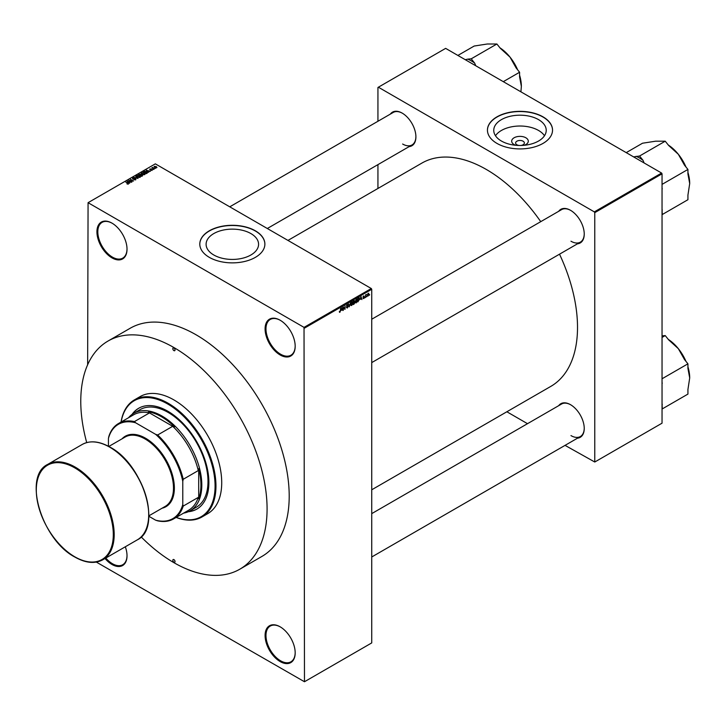 <?xml version="1.0" encoding="UTF-8"?>
<svg xmlns="http://www.w3.org/2000/svg" width="726" height="726" viewBox="0 0 726 726"><rect width="100%" height="100%" fill="white"/><g stroke="black" fill="none" stroke-linecap="round" stroke-linejoin="round"><path stroke-width="1.09" d="M280.136 354.96A21.281 12.288 60 0 1 265.09 328.905A21.281 12.288 60 0 1 280.136 320.22L280.136 320.22A21.281 12.288 60 0 1 295.183 346.275A21.281 12.288 60 0 1 280.136 354.96M280.354 320.347A20.655 11.925 -120 0 0 270.253 319.449A20.655 11.925 -120 0 0 267.086 336.002A20.655 11.925 -120 0 0 280.581 354.197A20.655 11.925 -120 0 0 290.908 355.223A20.655 11.925 -120 0 0 295.183 346.021M280.136 661.558A21.281 12.288 60 0 1 265.09 635.504A21.281 12.288 60 0 1 280.136 626.81L280.136 626.81A21.281 12.288 60 0 1 295.183 652.874A21.281 12.288 60 0 1 280.136 661.558M280.354 626.946A20.655 11.925 -120 0 0 270.253 626.048A20.655 11.925 -120 0 0 267.086 642.592A20.655 11.925 -120 0 0 280.581 660.796A20.655 11.925 -120 0 0 290.908 661.813A20.655 11.925 -120 0 0 295.183 652.62M125.317 546.778A21.281 12.288 60 0 1 127.023 555.789A21.281 12.288 60 0 1 111.976 564.474A21.281 12.288 60 0 1 105.025 558.494M105.796 558.049A20.655 11.925 -120 0 0 112.412 563.703A20.655 11.925 -120 0 0 122.739 564.728A20.655 11.925 -120 0 0 127.014 555.526M111.976 257.875A21.281 12.288 60 0 1 96.93 231.812A21.281 12.288 60 0 1 111.976 223.127L111.976 223.127A21.281 12.288 60 0 1 127.023 249.19A21.281 12.288 60 0 1 111.976 257.875M112.194 223.263A20.655 11.925 -120 0 0 102.094 222.365A20.655 11.925 -120 0 0 98.927 238.908A20.655 11.925 -120 0 0 112.412 257.113A20.655 11.925 -120 0 0 122.739 258.129A20.655 11.925 -120 0 0 127.014 248.927M515.696 145.273A8.313 4.801 180 0 1 514.108 144.556A8.313 4.801 180 0 1 514.108 137.777A8.313 4.801 180 0 1 525.86 137.777A8.313 4.801 180 0 1 524.281 145.273M520.778 145.472A4.383 2.532 0 0 0 524.372 142.986A4.383 2.532 0 0 0 523.083 141.198A4.383 2.532 0 0 0 518.31 140.653A4.383 2.532 0 0 0 515.605 142.986A4.383 2.532 0 0 0 516.894 144.773A4.383 2.532 0 0 0 519.199 145.472M538.538 119.627A26.236 15.146 0 0 0 509.951 116.341A26.236 15.146 0 0 0 493.753 130.335A26.236 15.146 0 0 0 501.439 141.044A26.236 15.146 0 0 0 530.025 144.329A26.236 15.146 0 0 0 546.224 130.335A26.236 15.146 0 0 0 538.538 119.627M544.491 135.753A26.236 15.146 0 0 0 538.538 130.453A26.236 15.146 0 0 0 495.486 135.753M543.003 116.841A32.543 18.785 0 0 0 507.538 112.775A32.543 18.785 0 0 0 487.445 130.126A32.543 18.785 0 0 0 496.974 143.412A32.543 18.785 0 0 0 532.439 147.487A32.543 18.785 0 0 0 552.531 130.126A32.543 18.785 0 0 0 543.003 116.841M552.531 130.235A32.543 18.785 0 0 0 543.003 117.049A32.543 18.785 0 0 0 507.619 112.957A32.543 18.785 0 0 0 487.445 130.235M213.789 254.989A26.236 15.146 180 0 1 206.102 244.281A26.236 15.146 180 0 1 222.301 230.287A26.236 15.146 180 0 1 250.897 233.572A26.236 15.146 180 0 1 258.574 244.281A26.236 15.146 180 0 1 242.384 258.274A26.236 15.146 180 0 1 213.789 254.989M255.352 230.795A32.543 18.785 0 0 0 219.887 226.721A32.543 18.785 0 0 0 199.795 244.081A32.543 18.785 0 0 0 209.333 257.367A32.543 18.785 0 0 0 244.798 261.442A32.543 18.785 0 0 0 264.881 244.081A32.543 18.785 0 0 0 255.352 230.795M264.881 244.181A32.543 18.785 0 0 0 255.352 230.995A32.543 18.785 0 0 0 219.969 226.902A32.543 18.785 0 0 0 199.795 244.181M558.693 211.293A19.402 11.199 60 0 1 570.527 210.304L570.527 210.304A19.402 11.199 60 0 1 584.239 234.062A19.402 11.199 60 0 1 577.469 243.818M570.745 210.431A18.776 10.836 -120 0 0 561.579 209.632L371.739 319.231M390.352 114.109A19.402 11.199 60 0 1 402.186 113.111L402.186 113.111A19.402 11.199 60 0 1 415.907 136.878A19.402 11.199 60 0 1 409.128 146.625M402.413 113.247A18.776 10.836 -120 0 0 393.238 112.439L229.761 206.819M558.693 405.68A19.402 11.199 60 0 1 570.527 404.691L570.527 404.691A19.402 11.199 60 0 1 584.239 428.449A19.402 11.199 60 0 1 577.469 438.195M570.745 404.818A18.776 10.836 -120 0 0 561.579 404.01L371.739 513.618M108.056 341.029L130.19 328.252A131.742 76.058 60 0 1 196.056 334.777A131.742 76.058 60 0 1 282.115 450.873A131.742 76.058 60 0 1 261.923 556.434L239.798 569.211A131.742 76.058 -120 0 0 259.99 463.642A131.742 76.058 -120 0 0 173.931 347.554A131.742 76.058 -120 0 0 108.056 341.029A131.742 76.058 -120 0 0 86.721 442.597M371.739 489.778L550.816 386.386A128.919 74.433 -120 0 0 559.519 254.182M540.743 221.657A128.919 74.433 -120 0 0 486.356 169.476A128.919 74.433 -120 0 0 421.897 163.087L287.959 240.415M366.993 296.126L366.712 296.807L366.993 296.126M365.868 295.945L365.586 297.451L365.586 294.856L366.467 294.438L365.586 295.781M365.06 297.243L364.779 297.914L365.06 297.243M363.608 296.961L364.334 297.379L363.653 298.613L362.973 298.177L364.053 297.606L363.009 297.034L363.644 295.927L364.298 296.29L363.29 296.816L364.334 297.379L363.699 296.943M362.973 298.223L363.653 298.613L362.973 298.177M363.708 297.433L363.009 297.034L363.708 297.433M363.644 295.927L364.298 296.29L363.653 295.918M364.016 296.498L363.381 296.135M360.414 299.375L361.022 296.507L361.92 299.566L361.385 298.813L360.187 299.248M356.33 299.176L357.419 300.382L356.33 302.842L355.522 302.751L355.241 301.68L356.33 299.176L356.974 299.112M355.295 302.243L356.33 302.842L355.522 302.751M351.711 301.844L352.791 303.06L351.702 305.51L350.894 305.419L350.622 304.357L351.711 301.844L352.355 301.789M350.676 304.92L351.702 305.51L350.894 305.419M339.387 311.962L339.959 312.289L339.351 311.527L340.276 311.418L340.603 308.305L340.603 310.728L339.523 312.298M339.632 311.318L339.977 311.871M304.031 327.372L371.295 288.531L371.739 289.302L371.739 642.909L304.475 681.741L304.031 327.372L88.073 202.69L87.637 364.788M371.739 289.302L304.475 328.134M341.42 310.338L342.037 307.47L342.935 310.528L342.4 309.775L341.202 310.211M343.534 307.316L343.253 310.347L343.253 306.771L344.741 308.777L345.022 305.746L345.022 309.321L343.253 307.152M346.828 306.045L348.162 306.517L347.291 308.06L346.356 307.397L347.309 307.633L347.881 306.69L346.438 305.864L347.237 304.421L348.081 305.002L347.246 304.838L346.801 306.027L348.162 306.517L347.736 305.918M346.356 307.534L346.837 307.688M346.638 307.189L347.309 307.633M347.881 306.69L346.438 305.864M347.237 304.421L348.081 305.002L347.164 304.466M347.799 305.21L346.928 304.657M350.431 302.624L349.27 306.871L348.435 303.777L349.387 306.381L350.431 302.624M354.025 302.034L354.923 302.56L354.061 304.103L353.19 304.611L353.19 301.027L354.07 300.528L354.842 300.981L354.923 302.56L354.352 301.789M359.052 297.714L359.715 299.039L357.818 301.934L357.818 298.359L359.316 297.76M367.429 295.573L368.182 295.999L367.392 295.11L368.182 293.304L368.962 294.175L367.701 296.045M368.182 293.304L368.663 293.268M369.643 294.593L369.362 295.273L369.643 294.593M304.475 681.741L96.349 562.096M155.464 168.387L154.738 168.287L155.464 168.387M153.531 169.494L152.805 169.403L153.531 169.494M148.639 172.325L146.098 170.211L150.391 171.309L147.959 171.654L148.639 172.325M143.548 174.748L142.205 174.294L141.661 172.724L144.338 173.015L145.173 173.823L144.837 174.558L143.548 174.748M141.289 173.26L141.661 172.724L141.661 173.922M138.92 177.416L137.577 176.963L137.042 175.393L139.719 175.692L140.545 176.491L140.218 177.235L138.92 177.416M136.66 175.928L137.042 175.393L137.042 176.59M135.798 179.785L133.82 179.721L135.463 179.558L135.499 178.923L132.613 178.932L132.568 177.979L134.337 178.024L132.94 178.179L133.312 178.905L135.78 178.759L135.78 179.794M135.463 179.93L135.499 178.923M132.613 178.932L132.568 177.979L132.568 178.905M132.94 178.179L132.903 179.059M129.645 183.288L127.114 181.173L131.406 182.271L129.936 182.054L128.965 182.616L129.645 183.288M371.295 288.531L155.337 163.858L88.073 202.69M127.812 184.141L126.896 183.805L128.193 183.487L125.689 181.99L128.075 183.043L128.475 184.014L127.812 184.141M128.121 184.132L128.193 183.487M132.005 181.927L128.629 180.302L132.604 180.874L130.399 179.277L133.493 181.064L129.527 180.493L132.005 181.927M138.013 178.46L133.811 177.307L137.495 178.333L135.798 176.155L138.013 178.46M142.532 175.846L141.661 176.354L138.566 174.558L140.989 174.059L142.477 175.311M147.115 173.205L146.289 173.677L143.194 171.89L144.483 171.209L146.616 171.681L147.115 173.205L147.541 172.688M152.17 170.329L150.754 170.311L151.897 169.712L149.828 169.73L149.819 168.995L151.117 168.986L150.064 169.539L152.115 169.521L152.115 170.356M151.861 170.456L151.897 169.712M149.828 169.73L149.819 168.995L149.819 169.73M150.155 169.176L150.064 169.83M154.339 169.031L151.798 167.897L152.769 167.434L154.339 169.031M152.769 167.434L152.759 168.45M156.689 167.724L154.738 167.497L154.357 166.372L156.281 166.581L156.689 167.724L156.97 167.325M154.075 166.771L154.357 167.234M661.595 173.051L662.039 173.823L594.775 212.654L594.331 211.883L661.595 173.051L445.646 48.37L377.937 87.465L377.937 121.278M377.937 164.639L377.937 188.47M594.775 212.654L594.775 462.017L565.046 445.365M527.503 423.685L506.857 411.769M594.775 462.017L662.039 423.185L662.039 173.823M594.331 211.883L378.373 87.211M570.963 241.223A18.776 10.836 -120 0 0 580.355 242.148A18.776 10.836 -120 0 0 584.239 233.808M402.631 144.029A18.776 10.836 -120 0 0 412.014 144.955A18.776 10.836 -120 0 0 415.898 136.615M570.963 435.6A18.776 10.836 -120 0 0 580.355 436.535A18.776 10.836 -120 0 0 584.239 428.186M127.404 181.473L127.404 181.001M128.057 181.672L128.702 182.344L129.482 181.899L127.604 181.264L128.057 182.144M135.798 176.627L135.798 176.155M139.855 177.38L139.428 175.846L138.602 175.511L137.405 175.601L137.114 176.654M137.405 175.601L137.867 176.808L140.127 176.627L140.127 177.28M139.21 174.612L140.136 175.138L140.926 174.648L139.701 174.322L139.21 174.93M140.926 175.102L140.762 174.249M140.499 175.347L141.579 175.982L142.432 175.447L141.053 175.03L140.499 175.674M142.432 175.91L142.205 174.993M144.474 174.712L144.047 173.178L143.231 172.842L142.033 172.933L141.742 173.986M142.033 172.933L142.496 174.131L144.755 173.959L144.755 174.603M143.839 171.935L146.207 173.305L146.97 172.343L144.801 171.454L143.839 172.262M146.716 173.432L146.97 172.343M146.398 170.51L146.398 170.038M147.051 170.71L147.687 171.381L148.467 170.937L146.588 170.301L147.051 171.182M154.674 166.563L155.019 167.334L156.371 167.534L156.026 166.753L154.674 166.563L155.019 167.642M156.371 167.842L156.026 166.753M341.783 308.668L341.519 309.866L342.3 309.412L341.91 307.915L341.547 308.541M344.142 308.432L344.741 308.777M344.451 308.986L345.022 309.321M352.391 302.47L351.711 302.261L350.903 304.194L351.702 305.092L352.509 303.205L351.402 302.08M350.649 304.802L351.702 305.092M353.471 301.29L353.471 302.352L354.56 301.199L353.19 301.127M354.56 301.199L353.607 300.791M353.471 302.769L353.471 304.031L354.642 302.724L353.19 302.606M353.671 302.243L354.642 302.724M357.02 299.793L356.339 299.593L355.522 301.526L356.33 302.424L357.138 300.537L356.021 299.411M355.277 302.134L356.33 302.424M358.1 298.613L358.1 301.354L359.424 299.194L358.998 298.168L357.818 298.45M358.58 297.923L359.134 298.204L358.617 297.896M360.768 297.705L360.504 298.903L361.285 298.45L360.895 296.952L360.541 297.578M363.018 296.861L363.98 297.415M368.681 294.366L368.173 293.685L367.674 294.947L368.191 295.627L368.681 294.366L367.91 293.531M367.41 294.792L368.191 295.627M128.538 417.731A56.329 32.516 60 0 1 133.82 413.239A56.329 32.516 60 0 1 177.217 428.331A56.329 32.516 60 0 1 201.81 485.013A56.329 32.516 60 0 1 190.139 510.795A56.329 32.516 60 0 1 183.614 513.119M148.848 516.268L155.627 520.179A54.45 31.436 -120 0 0 182.78 504.506L183.224 506.076A55.076 31.799 60 0 1 173.587 518.908L188.633 510.224A55.076 31.799 -120 0 0 198.271 497.392L198.706 498.762A55.702 32.162 -120 0 0 200.921 485.013A55.702 32.162 -120 0 0 198.706 468.706L198.271 470.584A55.076 31.799 -120 0 0 172.697 426.307L149.483 412.903A55.076 31.799 -120 0 0 133.557 414.836L118.51 423.521A55.076 31.799 60 0 1 134.437 421.588L135.581 422.759A54.45 31.436 -120 0 0 108.437 438.431L108.437 446.263M174.549 426.861A55.702 32.162 -120 0 0 148.521 411.833M198.706 498.762L198.706 468.706M108.437 438.431L108.873 436.353A55.076 31.799 60 0 1 118.51 423.521M173.587 518.908A55.076 31.799 60 0 1 157.66 520.841L155.627 520.179M198.271 470.584L183.224 479.278L182.78 481.356A54.45 31.436 -120 0 0 155.627 434.339L135.581 422.759M182.78 504.506L182.78 481.356M198.271 497.392L183.224 506.076M149.483 412.903L134.437 421.588M155.627 434.339L157.66 434.992A55.076 31.799 60 0 1 183.224 479.278M172.697 426.307L157.66 434.992M173.931 348.063A1.561 0.907 -120 0 0 173.142 347.99A1.561 0.907 -120 0 0 172.906 349.242A1.561 0.907 -120 0 0 173.931 350.622A1.561 0.907 -120 0 0 174.712 350.694A1.561 0.907 -120 0 0 174.948 349.442A1.561 0.907 -120 0 0 173.931 348.063M173.931 559.619A1.561 0.907 -120 0 0 173.142 559.537A1.561 0.907 -120 0 0 172.906 560.79A1.561 0.907 -120 0 0 173.931 562.169A1.561 0.907 -120 0 0 174.712 562.251A1.561 0.907 -120 0 0 174.948 560.998A1.561 0.907 -120 0 0 173.931 559.619M188.288 511.73A58.207 33.605 -120 0 0 196.837 509.098A58.207 33.605 -120 0 0 205.757 462.462A58.207 33.605 -120 0 0 167.733 411.17A58.207 33.605 -120 0 0 138.63 408.293A58.207 33.605 -120 0 0 132.078 414.374M138.857 408.166A58.207 33.605 -120 0 0 132.604 414.001M176.218 517.384A66.964 38.66 -120 0 0 214.887 481.002A66.964 38.66 -120 0 0 167.733 404.019A66.964 38.66 -120 0 0 121.151 421.997M121.042 422.06A67.591 39.023 60 0 1 134.383 399.908A67.591 39.023 60 0 1 168.178 403.257A67.591 39.023 60 0 1 212.328 462.816A67.591 39.023 60 0 1 201.973 516.976A67.591 39.023 60 0 1 176.119 517.447M201.973 516.976L207.727 513.654A67.591 39.023 -120 0 0 218.081 459.494A67.591 39.023 -120 0 0 173.931 399.935A67.591 39.023 -120 0 0 140.136 396.587L134.383 399.908M141.171 536.904A131.742 76.058 -120 0 0 173.931 562.686A131.742 76.058 -120 0 0 239.798 569.211M133.82 413.239L140.009 409.664A56.329 32.516 60 0 1 168.178 412.45A56.329 32.516 60 0 1 204.968 462.09A56.329 32.516 60 0 1 196.338 507.22L190.139 510.795M188.869 511.467A58.207 33.605 -120 0 0 197.055 508.971M662.039 337.418L665.225 335.584L668.664 339.859L678.347 348.68A32.107 18.54 -120 0 0 668.31 339.414M662.039 384.063L662.039 378.364M662.266 378.645L687.93 363.826L687.93 368.409L689.7 377.937L687.93 389.508L687.93 394.091L662.266 408.91L662.039 403.747M685.97 361.385A32.107 18.54 60 0 0 678.347 348.68L684.491 359.542L687.93 363.826M662.039 335.866L665.225 335.584M687.93 366.766A32.107 18.54 60 0 1 689.7 377.937M662.266 383.228A34.612 19.983 -120 0 0 662.039 382.475M662.039 404.818A34.612 19.983 -120 0 0 662.266 404.328M644.107 162.96L643 160.292L639.561 156.017L665.225 141.198L668.664 145.472L678.347 154.293A32.107 18.54 -120 0 0 668.31 145.037M662.039 189.686L662.039 183.987M662.266 184.259L687.93 169.439L687.93 174.022L689.7 183.551L687.93 195.131L687.93 199.714L662.266 214.533L662.039 209.369M685.97 166.998A32.107 18.54 60 0 0 678.347 154.293L684.491 165.165L687.93 169.439M639.561 156.017L633.607 156.889M626.229 152.632L642.519 143.222L655.642 141.189L665.225 141.198M687.93 172.389A32.107 18.54 60 0 1 689.7 183.551M643 160.292A34.612 19.983 -120 0 0 636.121 156.326M662.266 188.842A34.612 19.983 -120 0 0 662.039 188.098M662.039 210.44A34.612 19.983 -120 0 0 662.266 209.95M475.766 65.767L474.659 63.108A34.612 19.983 -120 0 0 471.219 60.839A34.612 19.983 -120 0 0 467.78 59.133L465.266 59.704M503.3 81.657L519.589 72.255L519.589 76.838L521.359 86.367L520.914 91.83M474.659 63.108L471.219 58.824L496.883 44.005L500.323 48.288L510.006 57.109L516.15 67.972L519.589 72.255M471.219 58.824L467.78 59.133M457.888 55.439L474.187 46.037L487.309 43.996L496.883 44.005M517.629 69.814A32.107 18.54 -120 0 0 510.006 57.109A32.107 18.54 -120 0 0 499.969 47.843M521.359 86.367A32.107 18.54 -120 0 0 519.589 75.195M108.809 446.463L125.135 437.043A40.057 23.123 60 0 1 145.164 439.021A40.057 23.123 60 0 1 171.327 474.314A40.057 23.123 60 0 1 165.192 506.412L148.866 515.841M122.022 438.84A40.683 23.486 60 0 1 145.608 438.259A40.683 23.486 60 0 1 173.042 477.345A40.683 23.486 60 0 1 162.079 508.209M346.438 305.991L347.182 306.417M75.241 467.127A55.076 31.799 60 0 1 111.223 515.66A55.076 31.799 60 0 1 102.783 559.791C94.934 564.02 85.65 563.122 74.932 557.096C41.672 539.881 22.57 476.192 47.707 464.395A55.076 31.799 60 0 1 75.241 467.127M74.796 556.806A54.45 31.436 -120 0 0 113.301 534.581A54.45 31.436 -120 0 0 74.796 467.889A54.45 31.436 -120 0 0 36.3 490.123A54.45 31.436 -120 0 0 74.796 556.806M110.207 447.452A54.45 31.436 60 0 1 148.703 514.389M82.219 444.466C90.069 440.237 99.353 441.136 110.071 447.171C143.321 464.368 162.442 528.065 137.296 539.863A55.076 31.799 -120 0 0 145.735 495.731A55.076 31.799 -120 0 0 109.762 447.198A55.076 31.799 -120 0 0 82.219 444.466L47.707 464.395M128.257 183.614L128.257 184.105M135.735 179.222L135.735 179.821M132.686 178.487L132.686 178.968M147.088 172.606L147.088 173.224M152.043 169.911L152.043 170.392M152.669 167.897L152.669 168.396M154.511 166.789L154.511 167.361M156.526 167.298L156.526 167.797M347.754 306.372L347.164 306.036M347.636 304.775L347.137 304.484M352.192 302.225L351.62 301.898M354.433 300.854L353.961 300.582M354.497 302.334L353.998 302.052M356.82 299.557L356.248 299.221M367.891 295.654L367.401 295.373M371.739 556.978L580.355 436.535M580.355 242.148L371.739 362.592M267.313 228.499L412.014 144.955M137.296 539.863L102.783 559.791"/></g></svg>
